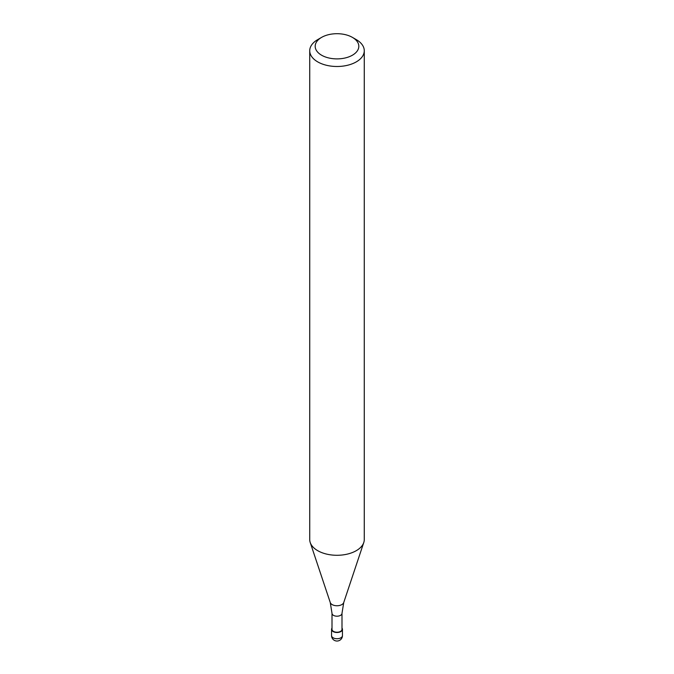 <?xml version="1.0" encoding="UTF-8"?>
<svg xmlns="http://www.w3.org/2000/svg" width="674" height="674" viewBox="0 0 674 674"><rect width="100%" height="100%" fill="white"/><g stroke="black" fill="none" stroke-linecap="round" stroke-linejoin="round"><path stroke-width="1.01" d="M330.268 602.548A6.858 3.96 180 0 0 334.995 605.581A6.858 3.96 180 0 0 341.844 604.595A6.858 3.96 180 0 0 343.732 602.548L341.996 613.315L341.996 629.339A4.996 2.89 180 0 1 340.538 631.386A4.996 2.89 180 0 1 335.088 632.01A4.996 2.89 180 0 1 332.004 629.339L332.004 613.315L330.268 602.548L310.267 542.646M352.426 37.39L356.285 39.614A27.272 15.746 180 0 1 364.272 50.744A27.272 15.746 180 0 1 356.285 61.882A27.272 15.746 180 0 1 326.561 65.294A27.272 15.746 180 0 1 309.728 50.744A27.272 15.746 180 0 1 317.715 39.614L321.574 37.39A21.812 12.595 180 0 1 352.426 37.39A21.812 12.595 180 0 1 352.426 55.201A21.812 12.595 180 0 1 321.574 55.201A21.812 12.595 180 0 1 321.574 37.39L317.715 39.614M364.272 50.744L364.272 539.537A27.272 15.746 180 0 1 356.285 550.675A27.272 15.746 180 0 1 326.561 554.087A27.272 15.746 180 0 1 309.728 539.537L309.728 50.744M363.775 542.519A27.272 15.746 180 0 1 356.285 550.675M341.996 628.084A5.451 3.151 180 0 1 342.451 629.339A5.451 3.151 180 0 1 340.859 631.572A5.451 3.151 180 0 1 334.911 632.254A5.451 3.151 180 0 1 331.549 629.339A5.451 3.151 180 0 1 332.004 628.084M341.996 613.315A4.996 2.89 180 0 1 340.538 615.354A4.996 2.89 180 0 1 335.088 615.977A4.996 2.89 180 0 1 332.004 613.315M342.451 635.574L342.451 635.574A5.451 3.151 180 0 1 340.859 637.806A5.451 3.151 180 0 1 334.911 638.489A5.451 3.151 180 0 1 331.549 635.574L331.549 635.574A5.451 5.451 0 0 0 339.73 640.3A5.451 5.451 0 0 0 342.451 635.574L342.451 629.339M343.732 602.548L363.733 542.646M331.549 629.339L331.549 635.574"/></g></svg>
